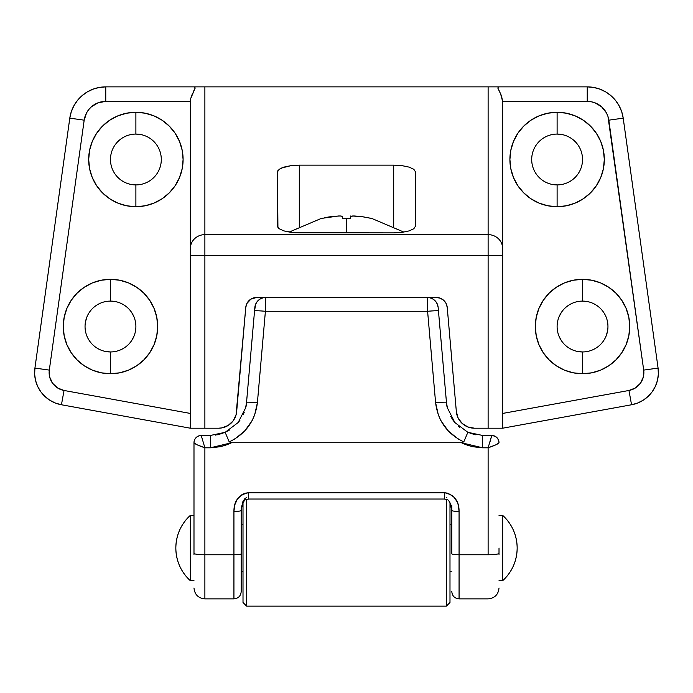 <?xml version="1.0" encoding="UTF-8"?>
<svg xmlns="http://www.w3.org/2000/svg" width="693" height="693" viewBox="0 0 693 693"><rect width="100%" height="100%" fill="white"/><g stroke="black" fill="none" stroke-linecap="round" stroke-linejoin="round"><path stroke-width="1.04" d="M117.793 115.896A47.202 47.202 0 0 0 109.685 120.227L102.512 126.117L96.639 133.264L92.273 141.424L89.588 150.286L88.687 159.494L89.588 168.702L92.273 177.555L96.639 185.715L102.512 192.871L109.667 198.744A47.202 47.202 0 0 0 117.793 203.092L126.68 205.795L135.889 206.696L145.097 205.795L153.959 203.101L162.119 198.744L169.265 192.871L175.138 185.715L179.504 177.555L182.19 168.702L183.099 159.494L182.19 150.286L179.504 141.424L175.138 133.264L169.265 126.117L162.119 120.244L153.959 115.878L145.097 113.193L135.889 112.283L135.889 134.078A25.416 25.416 0 0 0 110.473 159.494A25.416 25.416 0 0 0 135.889 184.91L135.889 206.696A47.202 47.202 0 0 1 88.687 159.494A47.202 47.202 0 0 1 135.889 112.283A47.202 47.202 0 0 0 117.853 115.87M109.641 120.253A47.202 47.202 0 0 0 96.656 133.238M96.622 133.29A47.202 47.202 0 0 0 89.596 150.26M89.588 150.303A47.202 47.202 0 0 0 109.641 198.726M130.934 184.425L135.889 184.91A25.416 25.416 0 0 1 110.473 159.494A25.416 25.416 0 0 1 135.889 134.078A25.416 25.416 0 0 1 161.304 159.494A25.416 25.416 0 0 1 135.889 184.91A25.416 25.416 0 0 0 161.304 159.494A25.416 25.416 0 0 0 135.889 134.078L135.889 112.283L126.68 113.193L117.827 115.878L109.667 120.244M557.077 112.283A47.202 47.202 0 0 0 539.076 115.87M539.015 115.896A47.202 47.202 0 0 0 530.907 120.227M510.819 168.728A47.202 47.202 0 0 0 539.015 203.092L547.903 205.795L557.111 206.696L566.32 205.795L575.173 203.101L583.333 198.744L590.488 192.871L596.361 185.715L600.727 177.555L603.412 168.702L604.313 159.494L603.412 150.286L600.727 141.424L596.361 133.264L590.488 126.117L583.333 120.244L575.173 115.878L566.32 113.193L557.111 112.283L557.111 134.078A25.416 25.416 0 0 0 531.696 159.494A25.416 25.416 0 0 0 557.111 184.91L557.111 206.696A47.202 47.202 0 0 1 509.901 159.494A47.202 47.202 0 0 1 557.111 112.283L547.903 113.193L539.041 115.878L530.881 120.244A47.202 47.202 0 0 0 517.879 133.238M517.844 133.299A47.202 47.202 0 0 0 510.819 150.26M530.881 120.244L523.735 126.117L517.862 133.264L513.496 141.424L510.81 150.286A47.202 47.202 0 0 0 510.81 168.676M557.111 184.91A25.416 25.416 0 0 1 531.696 159.494A25.416 25.416 0 0 1 557.111 134.078A25.416 25.416 0 0 1 582.527 159.494A25.416 25.416 0 0 1 557.111 184.91A25.416 25.416 0 0 0 582.527 159.494A25.416 25.416 0 0 0 557.111 134.078L557.111 112.283A47.202 47.202 0 0 1 604.313 159.494A47.202 47.202 0 0 1 557.111 206.696L557.111 184.91L552.148 184.425M564.483 370.149A47.202 47.202 0 0 0 582.501 373.735A47.202 47.202 0 0 1 535.325 326.524A47.202 47.202 0 0 1 582.527 279.322A47.202 47.202 0 0 0 538.92 308.446M538.911 308.48A47.202 47.202 0 0 0 536.226 335.715M536.235 335.759A47.202 47.202 0 0 0 543.26 352.728L549.151 359.91L556.306 365.783L564.466 370.14L573.319 372.825L582.527 373.735L591.735 372.825L600.597 370.14L608.757 365.783L615.912 359.91L621.777 352.754L626.143 344.594L628.828 335.741L629.738 326.524L628.828 317.316L626.143 308.463L621.777 300.303L615.912 293.148L608.757 287.274L600.597 282.917L591.735 280.232L582.527 279.322L582.527 301.108A25.416 25.416 0 0 0 557.111 326.524A25.416 25.416 0 0 0 582.527 351.949L582.527 373.735L582.527 351.949A25.416 25.416 0 0 1 557.111 326.524A25.416 25.416 0 0 1 582.527 301.108A25.416 25.416 0 0 1 607.952 326.524A25.416 25.416 0 0 1 582.527 351.949A25.416 25.416 0 0 0 607.952 326.524A25.416 25.416 0 0 0 582.527 301.108L582.527 279.322L573.319 280.232L564.466 282.917L556.306 287.274L549.151 293.148L543.277 300.303L538.92 308.463L536.226 317.316L535.325 326.524L536.226 335.741L538.92 344.594L543.277 352.754M543.295 352.78A47.202 47.202 0 0 0 564.448 370.131M71.24 352.78A47.202 47.202 0 0 0 92.386 370.131L101.265 372.825L110.473 373.735L119.681 372.825L128.534 370.14L136.694 365.783L143.849 359.91L149.723 352.754L154.08 344.594L156.774 335.741L157.675 326.524L156.774 317.316L154.08 308.463L149.723 300.303L143.849 293.148L136.694 287.274L128.534 282.917L119.681 280.232L110.473 279.322L110.473 301.108A25.416 25.416 0 0 0 85.048 326.524A25.416 25.416 0 0 0 110.473 351.949L110.473 373.735A47.202 47.202 0 0 1 63.262 326.524A47.202 47.202 0 0 1 110.473 279.322A47.202 47.202 0 0 0 64.172 335.715M105.509 351.455L110.473 351.949A25.416 25.416 0 0 1 85.048 326.524A25.416 25.416 0 0 1 110.473 301.108L110.473 279.322L101.265 280.232L92.403 282.917L84.243 287.274L77.088 293.148L71.223 300.303L66.857 308.463L64.172 317.316L63.262 326.524L64.172 335.741A47.202 47.202 0 0 0 71.206 352.728L77.088 359.91L84.243 365.783L92.403 370.14M92.429 370.149A47.202 47.202 0 0 0 110.447 373.735M61.443 404.764L55.44 403.066L49.861 400.259L44.924 396.448L40.809 391.762L37.647 386.382L35.568 380.5L34.65 374.324L34.919 368.096L49.307 370.097L84.182 120.166L86.599 112.794L88.756 109.555L91.45 106.748L98.12 102.772L105.76 101.395L190.376 101.395L190.358 248.518L190.748 98.467L190.376 101.395L105.76 101.395L105.76 86.868L105.76 101.395A21.786 21.786 0 0 0 84.182 120.166L69.794 118.165L71.258 111.842L73.83 105.873L77.425 100.468L81.921 95.79L87.179 91.978L93.035 89.172L99.29 87.448L105.76 86.868A36.313 36.313 0 0 0 69.794 118.165L34.919 368.096A32.684 32.684 0 0 0 61.443 404.764L190.358 428.205L218.564 428.205L204.885 428.205L204.885 255.457L488.115 255.457L488.115 428.205L502.642 428.205L631.557 404.764A32.684 32.684 0 0 0 658.081 368.096L658.35 374.324L657.432 380.5L655.353 386.382L652.191 391.762L648.076 396.448L643.139 400.259L637.56 403.066L631.557 404.764L628.958 390.471L502.642 413.435L502.642 428.205L502.624 101.395L591.12 101.741L594.88 102.772L601.55 106.748L606.401 112.794L607.943 116.372L643.693 370.097L643.329 376.992L640.427 383.246L635.394 387.967L628.958 390.471L631.557 404.764A32.684 32.684 0 0 0 658.081 368.096L623.206 118.165A36.313 36.313 0 0 0 587.24 86.868L593.71 87.448L599.965 89.172L605.821 91.978L611.079 95.79L615.575 100.468L619.17 105.873L621.742 111.842L623.206 118.165L608.818 120.166L623.206 118.165A36.313 36.313 0 0 0 587.24 86.868L105.76 86.868A36.313 36.313 0 0 0 69.794 118.165L84.182 120.166L49.307 370.097L34.919 368.096A32.684 32.684 0 0 0 61.443 404.764L64.042 390.471L57.606 387.967L52.573 383.246L49.671 376.992L49.307 370.097A18.157 18.157 0 0 0 64.042 390.471L61.443 404.764L190.358 428.205L190.358 248.518L190.358 428.205L204.885 428.205L204.885 255.457L488.115 255.457L488.115 234.632L204.885 234.632L204.885 86.868L488.115 86.868L488.115 234.632L204.885 234.632L204.885 255.457L190.358 255.457L204.885 255.457L204.885 234.632A14.527 13.877 180 0 0 190.358 248.518A14.527 13.877 0 0 1 204.885 234.632L204.885 86.868L194.577 86.868L195.183 88.028L190.748 98.467L192.524 93.321M140.852 134.563L135.889 134.078M131.609 340.653L133.957 336.252M133.957 316.805L131.609 312.404M115.428 301.602L110.473 301.108A25.416 25.416 0 0 1 135.889 326.524A25.416 25.416 0 0 1 110.473 351.949A25.416 25.416 0 0 0 135.889 326.524A25.416 25.416 0 0 0 110.473 301.108M86.989 316.805L85.542 321.569M606.011 336.252L607.458 331.488M587.491 301.602L582.527 301.108M561.391 312.404L559.043 316.805M559.043 336.252L561.391 340.653M577.572 351.455L582.527 351.949M562.066 134.563L557.111 134.078M510.81 150.286L509.901 159.494L510.81 168.702L513.496 177.555L517.862 185.715L523.735 192.871L530.881 198.744L539.041 203.101M220.547 446.69L210.377 447.799L221.318 446.517L231.661 442.723L229.21 441.891L234.823 438.99L244.655 431.063L252.035 420.816L254.626 415.038L257.398 402.72L265.402 311.278L427.598 311.278L427.295 297.479L436.373 297.479A10.897 10.897 0 0 1 447.228 307.423L456.349 411.625A18.157 18.157 0 0 0 474.436 428.205L488.115 428.205L474.436 428.205L467.853 426.966L462.17 423.432L458.151 418.078L456.349 411.625L447.228 307.423L446.145 303.551L443.737 300.338L440.324 298.215L436.373 297.479L256.627 297.479L250.875 299.125L246.855 303.551L245.772 307.423L236.053 414.934L233.091 420.937L228.153 425.467L221.916 427.893L218.564 428.205A18.157 18.157 0 0 0 236.651 411.625L245.772 307.423A10.897 10.897 0 0 1 256.627 297.479L265.705 297.479L265.402 311.278L427.598 311.278L435.602 402.72L438.374 415.038L440.965 420.816L448.345 431.063L458.177 438.99L463.79 441.891L461.339 442.723L471.682 446.517L482.623 447.799L472.453 446.69M190.358 413.435L64.042 390.471L190.358 413.435L190.358 428.205M109.667 198.744L117.827 203.101M64.172 335.741L66.857 344.594L71.223 352.754M415.497 171.873L413.834 169.3L409.113 167.117L402.044 165.653L393.702 165.142L299.298 165.142L290.956 165.653L281.176 168.13L277.928 170.556L277.503 171.873L277.928 227.46L279.166 228.725L283.887 230.908L295.045 232.744L393.702 232.874L402.044 232.363L409.113 230.908L413.834 228.725L415.497 226.143L415.497 171.873L415.497 226.143L413.834 228.725L409.113 230.908L402.044 232.363L393.702 232.874L299.298 232.874L290.956 232.363L283.887 230.908L279.166 228.725L277.503 226.143L277.503 171.873L279.166 169.3L283.887 167.117L290.956 165.653L299.298 165.142L393.702 165.142L393.702 226.394L393.702 165.142L402.044 165.653L409.113 167.117L413.834 169.3L415.497 171.873M299.298 226.394L299.298 165.142L299.298 226.394M488.115 255.457L488.115 428.205L502.642 428.205L502.642 255.457L488.115 255.457L502.642 255.457L502.642 248.518A14.527 13.877 180 0 0 488.115 234.632L488.115 255.457M502.642 248.518L502.624 101.395L501.481 95.773L497.817 88.028L498.423 86.868L488.115 86.868L488.115 234.632A14.527 13.877 0 0 1 502.642 248.518M193.07 92.221L195.183 88.028L194.577 86.868L105.76 86.868M69.794 118.165L34.919 368.096M500.467 93.312L502.624 101.395L587.24 101.395L587.24 86.868L498.423 86.868L497.817 88.028L500.025 92.412M587.24 86.868L587.24 101.395A21.786 21.786 0 0 1 608.818 120.166L643.693 370.097L658.081 368.096L623.206 118.165M658.081 368.096L643.693 370.097A18.157 18.157 0 0 1 628.958 390.471L502.642 413.435M502.642 428.205L631.557 404.764M154.08 308.446A47.202 47.202 0 0 0 110.473 279.322A47.202 47.202 0 0 1 157.675 326.524A47.202 47.202 0 0 1 110.473 373.735L110.473 351.949M110.499 373.735A47.202 47.202 0 0 0 128.517 370.149M128.552 370.131A47.202 47.202 0 0 0 149.705 352.78M149.74 352.728A47.202 47.202 0 0 0 156.765 335.759M156.774 335.715A47.202 47.202 0 0 0 154.089 308.48M582.553 373.735A47.202 47.202 0 0 0 600.571 370.149M600.614 370.131A47.202 47.202 0 0 0 621.76 352.78M621.794 352.728A47.202 47.202 0 0 0 628.82 335.759M628.828 335.715A47.202 47.202 0 0 0 582.527 279.322A47.202 47.202 0 0 1 629.738 326.524A47.202 47.202 0 0 1 582.527 373.735M557.111 206.696A47.202 47.202 0 0 0 583.315 198.761M583.359 198.726A47.202 47.202 0 0 0 603.412 150.303M603.404 150.26A47.202 47.202 0 0 0 596.378 133.29M596.344 133.238A47.202 47.202 0 0 0 583.359 120.253M583.315 120.227A47.202 47.202 0 0 0 575.207 115.896M575.147 115.87A47.202 47.202 0 0 0 557.146 112.283M135.889 112.283A47.202 47.202 0 0 1 183.099 159.494A47.202 47.202 0 0 1 135.889 206.696L135.889 184.91M135.889 206.696A47.202 47.202 0 0 0 182.181 168.728M182.19 168.676A47.202 47.202 0 0 0 182.19 150.303M182.181 150.26A47.202 47.202 0 0 0 175.156 133.299M175.121 133.238A47.202 47.202 0 0 0 162.136 120.253M162.093 120.227A47.202 47.202 0 0 0 153.985 115.896M153.924 115.87A47.202 47.202 0 0 0 135.923 112.283M242.307 504.218L243.009 502.771L243.009 602.503L246.639 606.132L446.361 606.132L446.361 499.393L446.361 606.132L449.991 602.503L449.991 502.771L451.801 510.464L451.801 553.802A7.259 0.962 0 0 0 459.069 554.764L459.069 511.425L458.255 504.954L457.172 501.862L453.473 496.483L455.587 498.995M449.991 502.746L449.991 602.503L446.361 606.132L246.639 606.132L246.639 499.393L246.639 606.132L243.009 602.503L243.009 502.746M175.831 548.033C176.057 535.091 180.899 524.194 190.358 515.349L190.358 580.717C180.899 571.872 176.057 560.975 175.831 548.033A44.031 44.031 0 0 0 190.358 580.717L193.988 580.717L190.358 580.717L190.358 515.349L193.988 515.349L190.358 515.349A44.031 44.031 0 0 0 175.831 548.033M499.012 580.717L502.642 580.717L502.642 515.349L499.012 515.349L502.642 515.349L502.642 580.717A44.031 44.031 0 0 0 502.642 515.349C512.101 524.194 516.943 535.091 517.169 548.033C516.943 560.975 512.101 571.872 502.642 580.717L499.012 580.717M449.991 571.275L451.801 571.275L449.991 571.275M451.801 524.792L449.991 524.792L451.801 524.792M241.199 571.275L243.009 571.275L241.199 571.275M243.009 524.792L241.199 524.792L243.009 524.792M453.473 496.483L447.808 493.191L444.542 492.74L248.458 492.74L245.166 493.199L242.152 494.481L237.413 498.995L234.745 504.954L233.931 511.425A7.259 0.962 0 0 0 241.199 510.464L241.199 553.802L241.476 506.34M242.498 502.33L244.707 498.821L246.405 497.609M446.353 497.505L446.829 497.73M451.524 506.34L451.801 553.802A7.259 0.962 180 0 0 459.069 554.764L459.069 598.873L488.115 598.873L459.069 598.873L459.069 511.425A7.259 0.962 180 0 1 451.801 510.464A7.259 0.962 0 0 0 459.069 511.425C459.156 501.03 454.322 494.802 444.542 492.74L444.542 499.038L444.542 492.74L248.458 492.74L248.458 499.038L248.458 492.74C238.687 494.802 233.844 501.03 233.931 511.425L233.931 554.764L204.885 554.764L204.885 598.873L233.931 598.873L204.885 598.873L204.885 447.799L210.377 447.799L231.661 442.723L461.339 442.723L231.661 442.723L229.21 441.891C245.712 433.948 255.102 420.894 257.398 402.72L265.402 311.278L265.705 297.479A10.897 10.897 0 0 0 254.851 307.423A10.897 10.897 0 0 1 265.705 297.479L427.295 297.479A10.897 10.897 0 0 1 438.149 307.423L437.352 304.184L435.611 301.334L433.082 299.142L430.015 297.825M451.801 505.11L451.801 510.464C449.159 496.422 446.976 500.623 444.542 499.038L248.458 499.038C247.444 500.372 243.702 495.798 241.199 510.464A7.259 0.962 180 0 1 233.931 511.425L233.931 554.764A7.259 0.962 0 0 0 241.199 553.802L241.199 591.605L241.199 553.802A7.259 0.962 180 0 1 233.931 554.764L233.931 598.873L233.931 554.764L204.885 554.764A10.897 1.447 180 0 1 193.988 553.326L193.988 442.758C194.681 443.858 198.311 445.538 204.885 447.799L201.247 435.559L204.885 447.799L197.176 444.837L193.988 442.758A7.259 7.199 0 0 1 201.247 435.559A7.259 7.199 180 0 0 193.988 442.758L193.988 553.326A10.897 1.447 0 0 0 204.885 554.764L204.885 447.799L210.377 447.799L210.377 435.464L201.247 435.464A7.259 7.259 0 0 0 193.988 442.723A7.259 7.259 0 0 1 201.247 435.464L210.377 435.464L210.377 447.799L231.661 442.723M193.988 554.409L193.988 548.033M438.149 307.423L438.452 310.871L438.149 307.423A10.897 10.897 0 0 0 427.295 297.479L427.598 311.278L435.602 402.72C437.898 420.894 447.288 433.948 463.79 441.891L461.339 442.723L482.623 447.799L488.115 447.799L491.753 435.464A7.259 7.259 0 0 1 499.012 442.723L499.012 442.758A7.259 7.259 0 0 0 491.753 435.464L482.623 435.464L467.853 432.319L454.859 422.557L447.357 407.805L446.457 402.321L446.786 406.141M499.012 554.409L499.012 548.033M262.985 297.825L259.918 299.142L257.389 301.334L255.648 304.184L254.548 310.871L254.851 307.423M234.84 504.591L235.473 502.711M230.284 443.399L223.744 445.868M451.801 495.149L453.153 496.188M469.256 445.868L462.716 443.399M482.623 435.464L491.753 435.464L488.115 447.799L488.115 554.764L459.069 554.764L488.115 554.764A10.897 1.447 0 0 0 499.012 553.326A10.897 1.447 180 0 1 488.115 554.764L488.115 447.799C494.733 445.53 498.362 443.849 499.012 442.758L499.012 442.723C498.553 438.418 496.127 436.018 491.753 435.559A7.259 7.199 0 0 1 499.012 442.758L495.824 444.837L488.115 447.799L482.623 447.799L482.623 435.464L482.623 447.799L461.339 442.723M438.452 310.871L446.457 402.347L438.452 310.871A10.897 0.546 175 0 0 427.598 311.278A10.897 0.546 -5 0 1 438.452 310.871M246.214 406.141L254.548 310.871A10.897 0.546 5 0 1 265.402 311.278A10.897 0.546 -175 0 0 254.548 310.871L246.543 402.321A10.897 0.546 5 0 1 257.398 402.72A10.897 0.546 -175 0 0 246.543 402.321L245.643 407.805L238.141 422.557L225.147 432.319L229.444 430.058M245.348 408.931L246.067 405.838M243.104 414.882L244.213 412.335M238.652 421.933L239.613 420.677M217.238 434.814L223.059 433.177M239.934 420.235L239.622 420.668M245.972 406.323L245.4 408.714M469.941 433.177L475.788 434.814M452.962 420.097L454.01 421.5M454.088 421.604L454.79 422.47M447.574 408.619L447.002 406.167M453.066 420.235L450.623 416.311M459.65 427.269L458.471 426.264M215.471 435.109L225.147 432.319L229.21 441.891L225.147 432.319L210.377 435.464M193.988 442.758L194.82 443.589M204.885 447.799L201.247 435.559M435.602 402.72A10.897 0.546 -5 0 1 446.457 402.321A10.897 0.546 175 0 0 435.602 402.72M463.79 441.891L467.853 432.319L463.79 441.891M498.18 443.589L499.012 442.758M491.753 435.559L489.509 443.563M403.872 232.094L371.769 218.442L361.209 216.511L353.802 215.939L350.797 216.407L350.511 218.512A100.97 84.728 180 0 0 346.5 218.442L346.5 232.874L346.5 218.442A100.97 84.728 180 0 0 342.489 218.512L342.151 216.363L340.41 215.973L332.579 216.407L324.636 217.749M342.212 216.415L341.658 216.155M340.038 215.956L332.917 216.372M327.009 217.29L329.496 216.857M371.517 218.46L362.387 216.684L352.339 215.999M351.316 216.164L350.623 217.524L350.736 216.511M350.797 215.921L350.511 218.494A100.97 84.728 180 0 0 346.5 218.442A100.97 84.728 180 0 0 342.489 218.512L342.281 216.684L341.528 216.121L338.877 215.939L321.231 218.442L289.128 232.094M350.719 216.684L351.472 216.121L350.719 216.684M241.199 510.464L241.346 508.021M241.415 507.501L242.281 504.287M459.069 598.873C454.66 598.431 452.243 596.015 451.801 591.605M233.931 598.873C238.34 598.431 240.757 596.015 241.199 591.605M246.543 402.321L245.599 407.96M204.885 598.873C198.276 598.215 194.638 594.585 193.988 587.976M446.457 402.321L447.401 407.96M488.115 598.873C494.724 598.215 498.362 594.585 499.012 587.976M350.623 217.533L350.511 218.512"/></g></svg>
